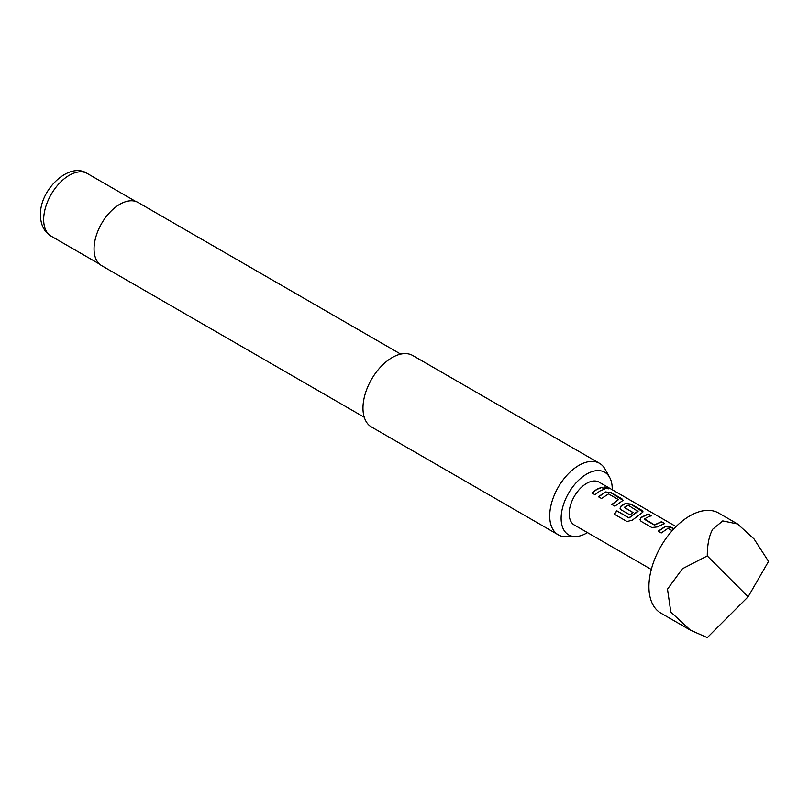 <?xml version="1.0" encoding="UTF-8"?>
<svg xmlns="http://www.w3.org/2000/svg" width="809" height="809" viewBox="0 0 809 809"><rect width="100%" height="100%" fill="white"/><g stroke="black" fill="none" stroke-linecap="round" stroke-linejoin="round"><path stroke-width="1.21" d="M604.09 487.018L608.226 487.938C609.622 489.162 608.51 489.121 604.889 487.817L604.09 486.876L609.116 488.707M608.125 488.191L608.975 488.798M658.223 531.392L665.231 526.669L670.873 527.377L673.695 529.005M639.97 519.833L641.082 517.629L648.1 514.231L651.164 516M644.53 518.893L654.43 524.879L661.529 521.704L664.594 523.474L657.495 526.912L651.842 527.549L641.112 521.36L639.949 519.742L641.052 517.416L648.151 513.978L651.215 515.748L646.29 517.78L644.551 519.368L654.451 525.092L661.479 521.957L664.543 523.716M620.058 508.335L621.17 506.131L625.408 503.673L631.04 504.381L642.983 511.925M614.284 514.241L616.933 510.995L629.058 517.993L638.048 511.389L628.158 505.221L624.275 507.465L632.992 512.491L629.989 514.928L621.201 509.862L620.028 508.244L621.14 505.918L625.428 503.441L631.091 504.138L641.82 510.327L643.024 511.804L641.871 512.926L632.395 520.126L627.046 521.542L614.173 514.12L616.852 510.833L628.977 517.841L638.068 510.944M624.275 507.203L633.012 512.704M598.488 496.898L605.486 492.175L611.129 492.883L623.072 500.427M611.857 504.624L618.481 499.638L608.58 493.915L601.491 498.486L598.427 496.716L605.516 491.943L611.179 492.641L621.909 498.829L623.112 500.306L614.87 506.212L611.806 504.442L618.481 499.638M591.945 493.126L596.86 489.465L601.734 487.463L604.788 489.233M737.555 523.979L718.655 513.068A57.773 33.351 120 0 0 689.774 515.93A57.773 33.351 120 0 0 652.034 566.836A57.773 33.351 120 0 0 660.882 613.121L690.36 630.14L670.823 612.059L667.506 589.144L682.422 568.747L707.278 555.935C707.309 544.477 709.139 535.568 712.749 529.197L722.75 520.915L737.555 523.979L754.089 539.016L768.55 561.406L748.123 596.789L707.278 555.935M748.123 596.789L707.278 637.634L690.36 630.14M676.051 526.588L599.054 482.134A24.755 14.299 120 0 0 586.677 483.357A24.755 14.299 120 0 0 570.497 505.18A24.755 14.299 120 0 0 574.299 525.011L651.296 569.465M672.208 530.653L667.91 528.378L661.236 532.979L658.172 531.21L665.261 526.426L670.924 527.124L673.867 528.823M599.924 491.012L594.959 494.714L591.895 492.944L596.86 489.243L601.795 487.21L604.849 488.98L599.924 491.012M612.211 489.728A36.132 20.862 120 0 0 612.221 488.818A36.132 20.862 120 0 0 609.683 477.472A36.132 20.862 120 0 0 580.983 478.099A36.132 20.862 120 0 0 561.122 518.326A36.132 20.862 120 0 0 575.573 536.559A36.132 20.862 120 0 0 587.455 532.615M575.573 536.559L566.219 536.741A41.259 23.825 -60 0 1 558.261 534.82A41.259 23.825 -60 0 1 549.716 515.93A41.259 23.825 -60 0 1 567.726 474.398A41.259 23.825 -60 0 1 599.53 463.345A41.259 23.825 -60 0 1 605.172 469.271L609.683 477.472M400.708 354.12L138.056 202.472A36.445 21.044 120 0 0 109.963 212.241A36.445 21.044 120 0 0 94.056 248.919A36.445 21.044 120 0 0 101.6 265.605L364.262 417.252M599.53 463.345L412.782 355.535A41.259 23.825 120 0 0 380.988 366.588A41.259 23.825 120 0 0 362.978 408.11A41.259 23.825 120 0 0 371.523 427L558.261 534.82M51.169 236.167C44.212 231.93 40.642 224.922 40.45 215.113C39.611 189.549 69.523 161.254 87.342 173.51A36.172 20.882 120 0 0 59.461 183.208A36.172 20.882 120 0 0 43.676 219.613A36.172 20.882 120 0 0 51.169 236.167L99.507 264.078M87.342 173.51L135.679 201.421"/></g></svg>
